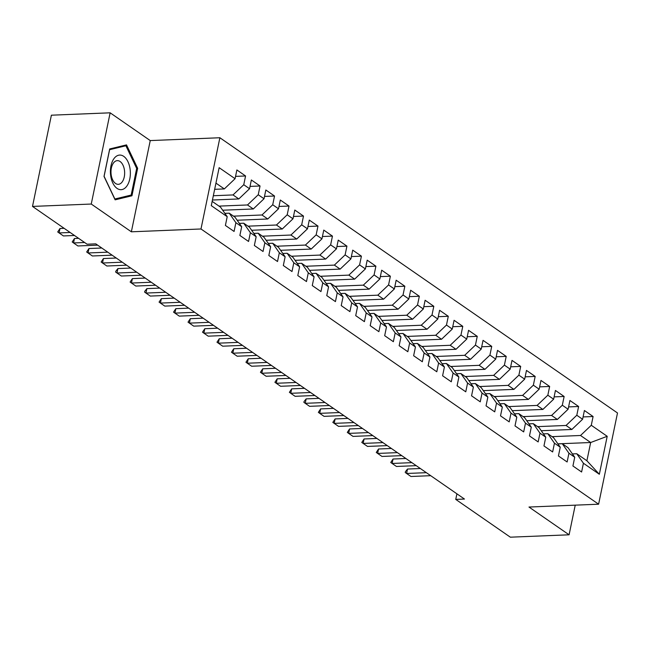 <?xml version="1.0" encoding="UTF-8"?>
<svg xmlns="http://www.w3.org/2000/svg" width="650" height="650" viewBox="0 0 650 650"><rect width="100%" height="100%" fill="white"/><g stroke="black" fill="none" stroke-linecap="round" stroke-linejoin="round"><path stroke-width="0.97" d="M110.142 112.816L91.252 204.043L131.357 231.806L150.248 140.579L110.142 112.816L51.391 115.196L32.5 206.424L87.092 244.213L95.794 243.864L464.457 499.046L455.747 499.403L510.339 537.184L569.091 534.804L575.226 505.156M150.248 140.579L219.879 137.743L617.5 412.977L598.609 504.205L200.988 228.979L219.879 137.743M557.887 443.836L590.671 442.512L607.206 436.304L591.281 425.279L593.092 416.52L584.407 410.507L582.595 419.258L576.802 415.252L578.614 406.502L569.92 400.489L568.108 409.24L562.315 405.226L564.135 396.476L555.441 390.463L553.629 399.214L547.836 395.208L549.648 386.457L540.962 380.437L539.151 389.196L533.358 385.182L535.169 376.431L526.484 370.419L524.672 379.169L518.879 375.164L520.691 366.405L512.005 360.392L510.193 369.143L504.4 365.137L506.212 356.387L497.526 350.374L495.714 359.125L489.921 355.111L491.733 346.361L483.048 340.348L481.227 349.099L475.442 345.093L477.254 336.334L468.561 330.322L466.749 339.081L460.956 335.067L462.776 326.316L454.082 320.304L452.27 329.054L446.477 325.049L448.289 316.29L439.603 310.277L437.791 319.028L431.998 315.023L433.81 306.272L425.124 300.259L423.312 309.01L417.519 304.996L419.331 296.246L410.646 290.233L408.834 298.984L403.041 294.978L404.852 286.219L396.167 280.207L394.355 288.966L388.562 284.952L390.374 276.201L381.68 270.189L379.868 278.939L374.083 274.934L375.895 266.175L367.201 260.162L365.389 268.913L359.596 264.908L361.408 256.157L352.723 250.136L350.911 258.895L345.118 254.881L346.929 246.131L338.244 240.118L336.432 248.869L330.639 244.863L332.451 236.104L323.765 230.092L321.953 238.851L316.16 234.837L317.972 226.086L309.286 220.074L307.474 228.824L301.681 224.819L303.493 216.06L294.808 210.047L292.988 218.798L287.202 214.793L289.014 206.042L280.321 200.021L278.509 208.78L272.716 204.766L274.536 196.016L265.842 190.003L264.03 198.754L258.237 194.748L260.049 185.989L251.363 179.977L249.551 188.736L243.758 184.722L245.57 175.971L236.884 169.959L235.072 178.709L224.323 188.923L215.946 183.121M607.206 436.304L599.341 474.273L583.416 463.247L576.753 453.741L572.406 453.911M235.072 178.709L219.139 167.684L211.283 205.652L227.207 216.678L225.396 225.436L234.081 231.449L235.893 222.69L241.686 226.704L239.874 235.454L248.56 241.467L250.372 232.716L256.165 236.73L254.353 245.481L263.047 251.493L264.859 242.743L270.644 246.748L268.832 255.499L277.526 261.519L279.338 252.761L285.131 256.774L283.319 265.525L292.004 271.537L293.816 262.787L299.609 266.793L297.798 275.551L306.483 281.564L308.295 272.813L314.088 276.819L312.276 285.569L320.962 291.582L322.774 282.831L328.567 286.845L326.755 295.596L335.441 301.608L337.252 292.858L343.046 296.863L341.234 305.614L349.919 311.634L351.739 302.876L357.524 306.889L355.713 315.64L364.406 321.652L366.218 312.902L372.011 316.908L370.191 325.666L378.885 331.679L380.697 322.928L386.49 326.934L384.678 335.684L393.364 341.697L395.176 332.946L400.969 336.96L399.157 345.711L407.842 351.723L409.654 342.973L415.447 346.978L413.636 355.729L422.321 361.749L424.133 352.991L429.926 357.004L428.114 365.755L436.8 371.767L438.612 363.017L444.405 367.023L442.593 375.781L451.287 381.794L453.099 373.043L458.884 377.049L457.072 385.799L465.766 391.812L467.577 383.061L473.371 387.075L471.559 395.826L480.244 401.838L482.056 393.088L487.849 397.093L486.038 405.852L494.723 411.864L496.535 403.106L502.328 407.119L500.516 415.87L509.202 421.882L511.014 413.132L516.807 417.137L514.995 425.896L523.681 431.909L525.492 423.158L531.286 427.164L529.474 435.914L538.159 441.927L539.979 433.176L545.764 437.19L543.952 445.941L552.646 451.953L554.458 443.202L560.251 447.208L558.431 455.967L567.125 461.979L568.937 453.221L574.73 457.234L572.918 465.985L581.604 471.997L583.416 463.247M213.33 195.739L233.017 194.935L238.802 198.949L212.444 200.021M243.758 184.722L233.017 194.935M249.551 188.736L238.802 198.949M212.168 201.37L220.545 207.171L227.207 216.678M219.026 206.115L247.496 204.961L253.289 208.975L222.682 210.218M258.237 194.748L247.496 204.961M264.03 198.754L253.289 208.975M235.893 222.69L229.231 213.184L224.884 213.363M229.231 213.184L235.024 217.197L241.686 226.704M233.504 216.141L261.974 214.988L267.767 218.993L237.161 220.236M272.716 204.766L261.974 214.988M278.509 208.78L267.767 218.993M250.372 232.716L243.717 223.21L239.363 223.381M243.717 223.21L249.511 227.216L256.165 236.73M247.983 226.168L276.453 225.006L282.246 229.019L251.639 230.262M287.202 214.793L276.453 225.006M292.988 218.798L282.246 229.019M264.859 242.743L258.196 233.228L253.841 233.407M258.196 233.228L263.989 237.242L270.644 246.748M262.47 236.186L290.932 235.032L296.725 239.037L266.118 240.281M301.681 224.819L290.932 235.032M307.474 228.824L296.725 239.037M279.338 252.761L272.675 243.254L268.32 243.433M272.675 243.254L278.468 247.26L285.131 256.774M276.949 246.212L305.411 245.058L311.204 249.064L280.597 250.307M316.16 234.837L305.411 245.058M321.953 238.851L311.204 249.064M293.816 262.787L287.154 253.281L282.807 253.451M287.154 253.281L292.947 257.286L299.609 266.793M291.428 256.23L319.889 255.076L325.683 259.09L295.076 260.333M330.639 244.863L319.889 255.076M336.432 248.869L325.683 259.09M308.295 272.813L301.632 263.299L297.286 263.477M301.632 263.299L307.426 267.312L314.088 276.819M305.906 266.256L334.376 265.102L340.161 269.108L309.562 270.351M345.118 254.881L334.376 265.102M350.911 258.895L340.161 269.108M322.774 282.831L316.111 273.325L311.764 273.504M316.111 273.325L321.904 277.331L328.567 286.845M320.385 276.283L348.855 275.121L354.648 279.134L324.041 280.377M359.596 264.908L348.855 275.121M365.389 268.913L354.648 279.134M337.252 292.858L330.598 283.343L326.243 283.522M330.598 283.343L336.383 287.357L343.046 296.863M334.864 286.301L363.334 285.147L369.127 289.152L338.52 290.396M374.083 274.934L363.334 285.147M379.868 278.939L369.127 289.152M351.739 302.876L345.077 293.369L340.722 293.548M345.077 293.369L350.87 297.375L357.524 306.889M349.342 296.327L377.812 295.173L383.606 299.179L352.999 300.422M388.562 284.952L377.812 295.173M394.355 288.966L383.606 299.179M366.218 312.902L359.556 303.396L355.201 303.566M359.556 303.396L365.349 307.401L372.011 316.908M363.829 306.345L392.291 305.191L398.084 309.205L367.477 310.448M403.041 294.978L392.291 305.191M408.834 298.984L398.084 309.205M380.697 322.928L374.034 313.414L369.679 313.592M374.034 313.414L379.827 317.428L386.49 326.934M378.308 316.371L406.77 315.217L412.563 319.223L381.956 320.466M417.519 304.996L406.77 315.217M423.312 309.01L412.563 319.223M395.176 332.946L388.513 323.44L384.166 323.619M388.513 323.44L394.306 327.446L400.969 336.96M392.787 326.398L421.257 325.236L427.042 329.249L396.435 330.493M431.998 315.023L421.257 325.236M437.791 319.028L427.042 329.249M409.654 342.973L402.992 333.458L398.645 333.637M402.992 333.458L408.785 337.472L415.447 346.978M407.266 336.416L435.736 335.262L441.529 339.267L410.922 340.511M446.477 325.049L435.736 335.262M452.27 329.054L441.529 339.267M424.133 352.991L417.471 343.484L413.124 343.663M417.471 343.484L423.264 347.49L429.926 357.004M421.744 346.442L450.214 345.288L456.007 349.294L425.401 350.537M460.956 335.067L450.214 345.288M466.749 339.081L456.007 349.294M438.612 363.017L431.957 353.511L427.602 353.681M431.957 353.511L437.743 357.516L444.405 367.023M436.223 356.468L464.693 355.306L470.486 359.32L439.879 360.563M475.442 345.093L464.693 355.306M481.227 349.099L470.486 359.32M453.099 373.043L446.436 363.529L442.081 363.707M446.436 363.529L452.229 367.543L458.884 377.049M450.71 366.486L479.172 365.332L484.965 369.338L454.358 370.581M489.921 355.111L479.172 365.332M495.714 359.125L484.965 369.338M467.577 383.061L460.915 373.555L456.56 373.734M460.915 373.555L466.708 377.561L473.371 387.075M465.189 376.512L493.651 375.351L499.444 379.364L468.837 380.608M504.4 365.137L493.651 375.351M510.193 369.143L499.444 379.364M482.056 393.088L475.394 383.573L471.047 383.752M475.394 383.573L481.187 387.587L487.849 397.093M479.668 386.531L508.129 385.377L513.923 389.382L483.316 390.626M518.879 375.164L508.129 385.377M524.672 379.169L513.923 389.382M496.535 403.106L489.872 393.599L485.526 393.778M489.872 393.599L495.666 397.605L502.328 407.119M494.146 396.557L522.616 395.403L528.401 399.409L497.802 400.652M533.358 385.182L522.616 395.403M539.151 389.196L528.401 399.409M511.014 413.132L504.351 403.626L500.004 403.796M504.351 403.626L510.144 407.631L516.807 417.137M508.625 406.583L537.095 405.421L542.888 409.435L512.281 410.678M547.836 395.208L537.095 405.421M553.629 399.214L542.888 409.435M525.492 423.158L518.838 413.644L514.483 413.822M518.838 413.644L524.623 417.657L531.286 427.164M523.104 416.601L551.574 415.447L557.367 419.453L526.76 420.696M562.315 405.226L551.574 415.447M568.108 409.24L557.367 419.453M539.979 433.176L533.317 423.67L528.962 423.849M533.317 423.67L539.11 427.676L545.764 437.19M537.582 426.628L566.053 425.466L571.846 429.479L541.239 430.723M576.802 415.252L566.053 425.466M582.595 419.258L571.846 429.479M554.458 443.202L547.796 433.688L543.441 433.867M547.796 433.688L553.589 437.702L560.251 447.208M552.069 436.646L580.531 435.492L590.671 442.512L586.893 460.753L576.753 453.741M591.281 425.279L580.531 435.492M568.937 453.221L562.274 443.714L557.919 443.893M562.274 443.714L568.067 447.728L574.73 457.234M91.252 204.043L32.5 206.424M598.609 504.205L528.978 507.041L569.091 534.804M131.357 231.806L200.988 228.979M456.909 493.821L455.747 499.403M214.662 189.321L224.323 188.923M599.341 474.273L586.893 460.753M131.95 195.772L137.638 168.293L126.514 144.885L109.696 148.947L104.008 176.426L115.131 199.834L131.95 195.772L127.481 195.951M593.092 416.52L583.074 416.926M578.614 406.502L568.596 406.908M564.135 396.476L554.117 396.882M549.648 386.457L539.63 386.864M535.169 376.431L525.151 376.838M520.691 366.405L510.673 366.811M506.212 356.387L496.194 356.793M491.733 346.361L481.715 346.767M477.254 336.334L467.236 336.749M462.776 326.316L452.757 326.723M448.289 316.29L438.271 316.696M433.81 306.272L423.792 306.678M419.331 296.246L409.313 296.652M404.852 286.219L394.834 286.634M390.374 276.201L380.356 276.608M375.895 266.175L365.877 266.581M361.408 256.157L351.398 256.563M346.929 246.131L336.911 246.537M332.451 236.104L322.433 236.519M317.972 226.086L307.954 226.493M303.493 216.06L293.475 216.466M289.014 206.042L278.996 206.448M274.536 196.016L264.517 196.422M260.049 185.989L250.031 186.404M245.57 175.971L235.552 176.377M136.63 168.334L137.638 168.293M407.509 469.04L405.381 471.754L405.234 472.493L406.591 473.476L407.509 469.04L420.347 468.52M430.698 475.686L410.938 476.483L406.591 473.476L426.359 472.68M393.031 459.022L390.748 462.475L392.113 463.458L393.031 459.022L405.868 458.494M416.219 465.66L396.451 466.464L392.113 463.458L411.873 462.654M378.552 448.996L376.269 452.449L377.634 453.432L378.552 448.996L391.389 448.476M401.741 455.634L381.973 456.438L377.634 453.432L397.394 452.628M110.573 174.744A17.306 9.961 87.7 0 0 122.216 189.516A17.306 9.961 87.7 0 0 130.195 170.007A17.306 9.961 87.7 0 0 118.552 155.236A17.306 9.961 87.7 0 0 110.573 174.744M111.093 174.102A11.854 6.825 87.7 0 0 118.292 184.324A11.854 6.825 87.7 0 0 124.532 170.861A11.854 6.825 87.7 0 0 117.333 160.639A11.854 6.825 87.7 0 0 111.093 174.102M125.897 145.754L136.679 168.439L131.17 195.057L114.871 198.998L104.089 176.312L109.606 149.695L125.897 145.754L122.298 145.901M364.073 438.969L361.79 442.431L363.155 443.414L364.073 438.969L376.911 438.449M387.262 445.616L367.494 446.42L363.155 443.414L382.915 442.609M349.586 428.951L347.311 432.404L348.668 433.387L349.586 428.951L362.432 428.431M372.783 435.589L353.015 436.394L348.668 433.387L368.436 432.583M335.108 418.925L332.832 422.378L334.189 423.361L335.108 418.925L347.953 418.405M358.296 425.571L338.536 426.368L334.189 423.361L353.957 422.565M320.629 408.899L318.354 412.36L319.711 413.343L320.629 408.899L333.474 408.379M343.817 415.545L324.058 416.349L319.711 413.343L339.479 412.539M306.15 398.881L304.021 401.594L303.875 402.334L305.232 403.317L306.15 398.881L318.988 398.361M329.339 405.519L309.579 406.323L305.232 403.317L324.992 402.512M291.671 388.854L289.388 392.316L290.753 393.299L291.671 388.854L304.509 388.334M314.86 395.501L295.092 396.305L290.753 393.299L310.513 392.494M277.192 378.836L274.909 382.289L276.274 383.273L277.192 378.836L290.03 378.308M300.381 385.474L280.613 386.279L276.274 383.273L296.034 382.468M262.714 368.81L260.431 372.263L261.787 373.246L262.714 368.81L275.551 368.29M285.902 375.456L266.134 376.252L261.787 373.246L281.556 372.442M248.227 358.784L245.952 362.245L247.309 363.228L248.227 358.784L261.072 358.264M271.416 365.43L251.656 366.234L247.309 363.228L267.077 362.424M233.748 348.766L231.473 352.219L232.83 353.202L233.748 348.766L246.594 348.246M256.937 355.404L237.177 356.208L232.83 353.202L252.598 352.398M219.269 338.739L216.994 342.201L218.351 343.176L219.269 338.739L232.107 338.219M242.458 345.386L222.698 346.19L218.351 343.176L238.119 342.379M204.791 328.721L202.507 332.174L203.873 333.158L204.791 328.721L217.628 328.193M227.979 335.359L208.211 336.164L203.873 333.158L223.632 332.353M190.312 318.695L188.029 322.148L189.394 323.131L190.312 318.695L203.149 318.175M213.501 325.341L193.732 326.137L189.394 323.131L209.154 322.327M175.833 308.669L173.55 312.13L174.915 313.113L175.833 308.669L188.671 308.149M199.022 315.315L179.254 316.119L174.915 313.113L194.675 312.309M161.354 298.651L159.071 302.104L160.428 303.087L161.354 298.651L174.192 298.131M184.543 305.289L164.775 306.093L160.428 303.087L180.196 302.283M146.868 288.624L144.747 291.338L144.593 292.086L145.949 293.061L146.868 288.624L159.713 288.104M170.056 295.271L150.296 296.075L145.949 293.061L165.718 292.264M132.389 278.606L130.114 282.059L131.471 283.043L132.389 278.606L145.234 278.078M155.577 285.244L135.817 286.049L131.471 283.043L151.239 282.238M117.91 268.58L115.781 271.294L115.635 272.033L116.992 273.016L117.91 268.58L130.748 268.06M141.099 275.226L121.339 276.023L116.992 273.016L136.752 272.212M103.431 258.554L101.148 262.015L102.513 262.998L103.431 258.554L116.269 258.034M126.62 265.2L106.852 266.004L102.513 262.998L122.273 262.194M88.953 248.536L86.669 251.989L88.034 252.972L88.953 248.536L101.79 248.016M112.141 255.174L92.373 255.978L88.034 252.972L107.794 252.168M74.474 238.509L72.191 241.963L73.547 242.946L74.474 238.509L78.609 238.347M97.663 245.156L77.894 245.96L73.547 242.946L84.614 242.499M59.987 228.491L57.712 231.944L59.069 232.928L59.987 228.491L64.131 228.321M74.474 235.487L63.416 235.934L59.069 232.928L70.135 232.481"/></g></svg>
